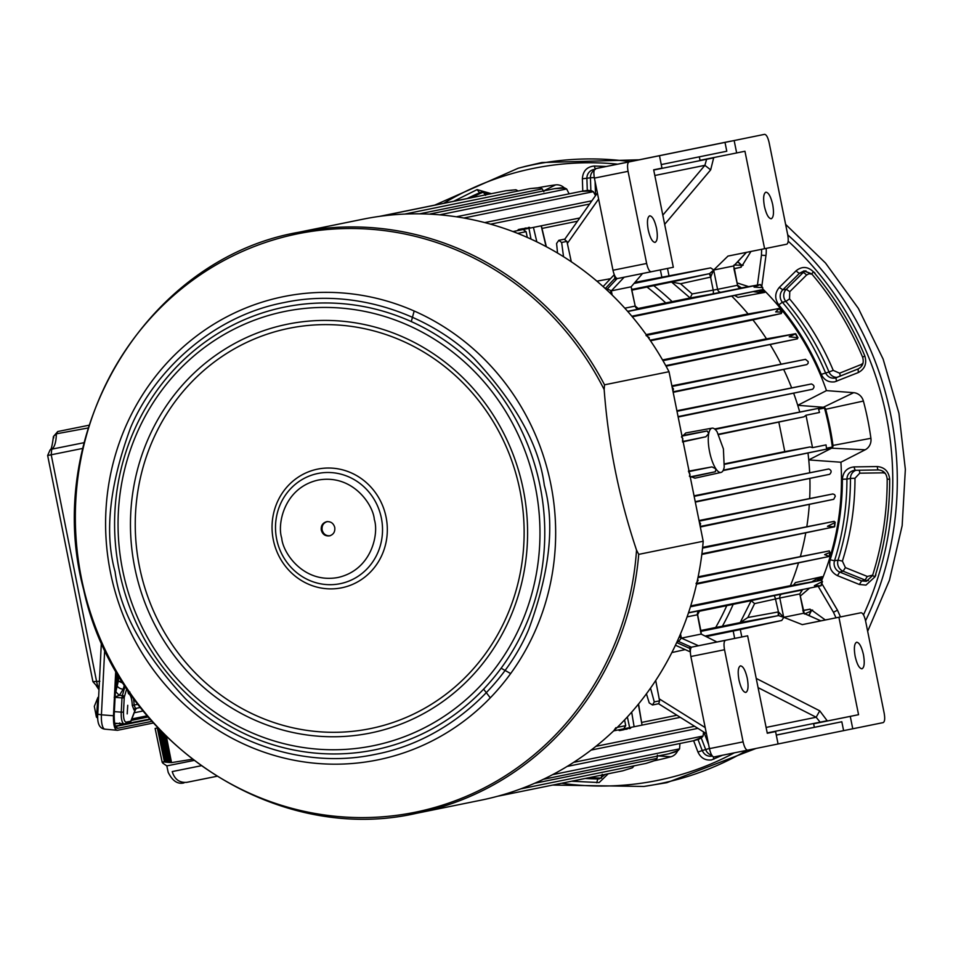 <?xml version="1.0" encoding="UTF-8"?>
<svg xmlns="http://www.w3.org/2000/svg" width="953" height="953" viewBox="0 0 953 953"><rect width="100%" height="100%" fill="white"/><g stroke="black" fill="none" stroke-linecap="round" stroke-linejoin="round"><path stroke-width="1.43" d="M184 782.889C177.734 784.486 172.457 780.972 168.193 772.371L166.823 765.89L162.82 763.174M163.261 763.365L162.606 761.912L162.224 762.376M157.876 727.973L164.881 761.983L167.335 762.221L160.95 731.189M167.335 762.221L171.54 762.614L192.22 759.267M162.463 732.762L168.55 762.317M157.864 727.889L155.41 728.378M166.108 762.114L159.413 729.605M163.987 734.298L169.765 762.376M166.823 765.89L193.793 760.482M165.5 735.799L170.98 762.436M166.441 736.729L171.54 762.614M170.325 762.579L164.929 735.24M169.11 762.507L163.416 733.727M167.895 762.424L161.903 732.178M166.668 762.317L160.378 730.594M165.441 762.186L158.841 728.997M164.881 761.983L162.606 761.912M155.875 728.283L157.793 727.878M127.19 713.868L127.738 705.303L127.19 713.868M135.135 708.901L135.195 709.866A1.811 1.715 78.5 0 1 136.553 708.222M510.665 673.568L501.123 668.22M764.413 206.324C763.031 198.2 763.52 193.483 765.878 192.184L765.878 192.184C768.559 192.458 770.834 196.616 772.704 204.633C774.086 212.757 773.598 217.463 771.239 218.761L771.239 218.761C768.559 218.487 766.283 214.342 764.413 206.324M855.151 656.367C853.769 648.243 854.257 643.537 856.628 642.227L856.628 642.227C859.296 642.501 861.572 646.658 863.454 654.675C864.836 662.8 864.347 667.505 861.977 668.803L861.977 668.803C859.296 668.529 857.021 664.384 855.151 656.367M811.432 609.932L825.298 619.938M811.265 610.992L812.647 610.051M329.452 535.884L329.464 535.884C333.455 534.645 335.23 531.822 334.753 527.438C333.49 523.221 330.774 521.303 326.593 521.708L326.581 521.708C322.591 522.959 320.827 525.77 321.292 530.154C322.555 534.383 325.283 536.289 329.452 535.884M649.708 215.819C647.337 217.117 646.849 221.823 648.231 229.947C650.101 237.964 652.376 242.11 655.056 242.396C657.427 241.085 657.915 236.38 656.534 228.255C654.651 220.238 652.376 216.093 649.708 215.819L649.708 215.819M740.445 665.861C738.087 667.16 737.598 671.865 738.98 679.989C740.85 688.006 743.126 692.164 745.806 692.438C748.165 691.139 748.653 686.422 747.271 678.298C745.401 670.281 743.126 666.135 740.445 665.861L740.445 665.861M525.413 166.346L541.84 162.534L639.094 159.806M756.051 748.45L666.874 782.675L643.835 786.451A315.872 300.064 -101.5 0 0 659.023 783.819A315.872 300.064 -101.5 0 0 746.949 750.297M634.019 283.458L710.628 267.888L713.857 269.997L733.667 265.97L734.453 269.866M700.562 630.159L701.348 634.055L700.526 631.458M778.458 611.921L783.7 617.306L778.494 615.602A3.609 0.631 79.6 0 0 778.458 611.921L775.48 599.02A3.609 1.013 77.6 0 0 773.717 595.685L802.521 589.728L799.805 593.945L803.689 613.244L783.878 617.27L781.722 620.474L740.314 629.552L741.815 636.973M654.008 760.804A292.309 277.692 -101.5 0 0 670.852 756.777A11.245 10.686 -101.5 0 0 677.738 750.666M641.595 722.434L676.952 715.25M715.095 429.374L822.487 407.539A2.716 2.573 78.5 0 1 824.488 408.039L818.615 409.23L819.485 412.482L805.988 415.234L804.01 416.818L718.526 434.211M646.027 335.492L649.196 337.612L649.136 338.791M646.706 335.349L779.316 308.379L775.671 311.893L782.02 312.131L779.375 308.391M646.17 334.61L745.27 314.454L779.125 308.534A295.513 280.73 78.5 0 1 781.448 311.834L781.436 313.489L750.154 320.482L650.482 340.757M672.139 387.132L673.461 388.967L672.937 391.099M672.008 386.489L805.499 359.341L808.156 361.568L808.132 363.296L806.798 364.606L673.08 391.802M681.466 436.867L682.836 438.702L682.467 440.643M689.15 471.532L711.962 466.899L715.917 468.864A22.598 7.052 78.6 0 0 720.992 472.438A22.598 7.052 78.6 0 0 724.209 467.173L723.41 448.899L717.073 431.745A22.598 7.052 78.6 0 0 712.07 428.147A22.598 7.052 78.6 0 0 712.022 428.159A22.598 7.052 78.6 0 0 708.77 433.424L707.162 430.982L681.907 435.628M688.9 472.497L689.984 474.141L689.436 476.357M699.299 521.863L700.61 523.626L700.098 525.83M699.157 521.148L832.886 493.952L834.614 494.655L835.304 496.227L833.72 499.312L700.229 526.461M697.62 579.293L698.144 580.353L696.047 583.546M697.977 577.613L829.301 550.905L829.968 552.442L824.619 554.634L829.336 556.433L696.726 583.403L829.336 556.433L696.56 584.141M829.384 556.409L829.968 552.442A295.513 280.73 78.5 0 1 829.098 556.373M652.495 704.982L654.282 701.908L659.571 700.836L658.761 703.707L652.507 704.982L649.231 702.921L646.42 693.82M615.9 727.663L613.684 730.856M617.282 727.377L625.716 725.662L623.75 728.819L629.647 727.639L627.36 716.942M569.453 765.021L567.249 766.379M573.646 762.364L703.088 736.038L701.98 737.312L693.308 740.791L698.894 739.194M698.811 739.278L701.98 737.312A295.513 280.73 78.5 0 1 698.668 739.337M545.533 778.256L543.532 779.22M552.585 774.67L679.549 748.855L678.25 750.416L668.982 753.763L674.903 752.012M674.843 752.06L678.25 750.416A295.513 280.73 78.5 0 1 674.748 752.084M522.625 788.167L520.957 788.786M534.538 783.318L657.07 758.409L655.581 760.208L645.991 763.424L652.007 761.542M655.628 760.196L655.581 760.208A295.513 280.73 78.5 0 1 651.959 761.554L655.628 760.196M499.146 795.838L498.026 796.148M634.15 765.735L632.458 767.784L622.738 770.822L498.443 796.1M685.803 432.936L683.456 435.307M604.166 389.586L604.524 384.821A296.431 281.6 -101.5 0 0 298.98 232.21A296.431 281.6 -101.5 0 0 298.503 232.306L362.998 219.19A296.431 281.6 78.5 0 1 363.486 219.095A296.431 281.6 78.5 0 1 669.018 371.706L703.207 541.256A296.431 281.6 78.5 0 1 481.146 800.151L416.652 813.266A296.431 281.6 -101.5 0 0 638.713 554.372L636.533 550.119A295.12 280.361 78.5 0 1 414.638 812.349A295.12 280.361 78.5 0 1 81.47 578.411A295.12 280.361 78.5 0 1 297.979 233.747A295.12 280.361 78.5 0 1 604.166 389.586C608.264 444.455 619.057 497.966 636.533 550.119M703.207 541.256L638.713 554.372M604.524 384.821L669.018 371.706M808.025 453.283A256.667 243.825 78.5 0 1 808.752 459.918A256.667 243.825 78.5 0 1 809.657 472.378M809.895 478.751A256.667 243.825 78.5 0 1 809.693 498.085M809.288 504.792A256.667 243.825 78.5 0 1 806.881 526.211M805.69 533.287A256.667 243.825 78.5 0 1 800.496 556.052M798.364 563.378A256.667 243.825 78.5 0 1 790.371 585.714M793.742 393.482A256.667 243.825 78.5 0 1 797.732 405.311A256.667 243.825 78.5 0 1 799.638 411.696M732.059 296.454A256.667 243.825 78.5 0 1 748.081 313.942M752.882 319.874A256.667 243.825 78.5 0 1 766.498 338.863M770.322 344.915A256.667 243.825 78.5 0 1 780.852 363.736M783.819 369.764A256.667 243.825 78.5 0 1 791.49 387.514M632.327 316.789L761.602 289.855L762.722 292.571A90.38 85.853 78.5 0 1 753.489 291.666M662.966 360.651L795.564 333.693L763.687 339.363L662.549 359.936M666.064 366.166L797.423 338.839L665.754 365.618M805.499 359.341L671.877 385.834M673.175 392.314L806.798 364.606M677.011 411.291L811.42 383.964L676.892 410.755M678.167 417.033L812.635 389.241L678.071 416.604M822.487 407.539L714.619 428.969M723.089 470.579L830.694 448.279L723.315 470.127M690.306 477.239L691.842 476.929L694.88 478.203L720.992 472.438M694.153 496.346L828.717 468.983L694.046 495.822M695.321 502.1L829.634 474.32L695.225 501.659M832.886 493.952L699.025 520.529M700.336 526.997L833.72 499.312M702.564 548.118L834.22 521.339L702.635 547.356M701.825 554.455L834.506 526.818L701.908 553.788L834.506 526.818L827.466 526.318L834.792 522.637A295.513 280.73 78.5 0 1 834.316 526.652M829.301 550.905L698.144 576.803M690.437 606.787L821.355 580.174L787.643 586.202L690.711 605.917M691.842 476.929L715.369 471.735L715.917 468.864A22.598 7.052 78.6 0 1 708.77 433.424L705.887 436.772L683.075 441.418M528.367 228.434L541.352 225.801L546.343 246.708M524.698 229.173L525.818 228.946A0.905 0.858 -101.5 0 0 524.805 228.232L524.805 228.232A0.905 0.858 -101.5 0 0 524.138 229.292M522.161 229.685A0.905 0.858 -101.5 0 0 521.136 228.97L522.03 228.791L521.636 229.792L522.911 228.613A0.905 0.858 78.5 0 1 523.936 229.328L518.003 230.519L518.658 229.47A0.905 0.905 0 0 0 517.956 230.531L523.066 229.506L526.104 231.662L517.67 233.378M521.041 229.911L520.469 230.03A0.905 0.858 -101.5 0 1 521.136 228.97L521.136 228.97A0.905 0.905 0 0 0 520.433 230.03M638.772 308.998L639.237 308.951A3.609 3.431 78.5 0 1 635.21 306.08L631.565 289.498M734.263 267.996L737.551 285.233L741.708 288.092L712.856 293.846A3.609 1.013 79.6 0 0 713.189 290.093L710.581 277.132L713.678 270.033L709.544 273.642L632.042 289.402M785.606 224.36L825.512 263.04L858.367 308.403L883.097 359.019L898.929 413.257L905.35 469.4L902.157 525.639L889.471 580.174L867.659 631.291M330.286 535.717C326.105 536.122 323.389 534.204 322.126 529.987C321.649 525.603 323.424 522.78 327.427 521.541M743.173 265.244L741.267 264.851M750.952 251.461L742.053 265.851M97.706 718.205L96.408 717.085L97.909 697.477L98.635 696.774M657.07 758.409L657.415 755.098M679.549 748.855L679.942 743.507M703.088 736.038L703.576 731.904M593.481 748.248L591.182 750.035M595.899 746.342L694.57 726.281M625.716 725.662L624.584 719.932M659.571 700.836L655.712 680.478M650.53 688.126L654.282 701.908M678.345 641.5L677.047 641.786L678.345 641.5A2.716 2.573 78.5 0 0 678.524 641.452L681.395 638.117L680.502 633.924M678.655 638.2L677.071 641.738M801.616 590.133L688.519 612.719L821.105 585.75L822.51 581.461L814.35 585.714L820.831 585.761A295.513 280.73 78.5 0 0 822.082 581.949L821.355 580.174M698.68 611.397L751.202 600.652L754.597 603.618L747.843 617.508L740.207 622.595L722.386 626.216A260.276 247.256 -101.5 0 0 733.202 604.309M689.781 608.86L688.542 612.66M702.421 549.452L701.932 553.61M694.38 497.478L695.011 500.587M711.962 466.899L688.4 471.199M682.503 441.93L705.887 436.772M677.226 412.375L677.845 415.484M663.05 360.806L665.111 364.451M627.789 311.512L760.363 284.542L754.061 287.103L762.745 287.663L762.757 289.593L761.602 289.855M627.824 311.548L630.445 314.573M760.363 284.542L760.113 284.637A295.513 280.73 78.5 0 1 762.745 287.663L760.363 284.542L740.588 288.056M632.173 290.093L671.531 282.017L690.175 297.991L637.462 308.617M605.941 289.14L607.252 288.902L605.965 289.164L608.812 291.832M571.288 261.741L566.928 241.395L561.639 242.467L563.533 256.691M557.541 253.033L556.588 243.492L558.803 240.323L565.069 239.048M527.295 237.428L526.104 231.662M513.012 231.567L515.99 232.711M589.597 204.037L490.581 224.169M484.827 222.597L487.65 223.347M595.506 195.639L593.326 191.684L463.849 218.011M456.427 216.796L459.001 217.201M569.12 193.828L566.654 188.98L439.595 214.818M429.577 214.139L431.816 214.258M543.841 191.791L542.233 188.873L419.499 213.841M405.061 214.056L406.86 213.984M405.382 213.948L404.751 214.068M381.057 216.152L382.248 215.997M735.144 295.775L737.92 297.36L764.806 292.38L763.21 289.378A258.37 245.445 78.5 0 1 826.477 390.611L797.732 405.311L823.356 407.265A2.716 2.573 78.5 0 1 825.703 409.278A283.78 269.58 78.5 0 1 832.993 445.42A2.716 2.573 78.5 0 1 831.6 448.196L808.752 459.918L840.915 462.229A258.37 245.445 78.5 0 1 821.808 580.174L822.129 576.66L795.421 582.581L793.468 585.154M524.09 229.28L523.983 229.304A0.905 0.905 0 0 0 522.911 228.613M527.14 228.66L527.748 228.541M824.488 408.039A283.78 269.58 78.5 0 1 832.35 447.04L830.694 448.279M638.355 704.219L642.036 725.126L629.647 727.639M679.239 636.866L681.359 638.129L679.906 635.341M782.401 593.802A3.609 3.431 -101.5 0 0 779.804 598.019L754.597 603.618M700.991 631.362L778.494 615.602L740.171 622.595L751.202 600.652M722.386 626.216L715.679 627.491A256.667 243.825 -101.5 0 0 726.758 605.691M715.679 627.491L700.812 630.505M697.465 614.792L697.453 614.768A3.609 3.431 78.5 0 1 700.05 610.551L700.181 610.551M834.22 521.339L834.792 522.637L835.173 522.137L834.625 526.735M828.717 468.983C831.564 470.174 831.874 471.961 829.634 474.32M811.42 383.964C814.398 385.25 814.803 387.013 812.635 389.241M797.423 338.839L797.447 337.433A295.513 280.73 78.5 0 0 795.457 333.919L789.203 336.778L797.995 337.755L795.707 333.717M638.784 308.998L635.21 306.056M647.039 287.079A256.667 243.825 78.5 0 1 665.694 302.875M653.71 285.638A260.276 247.256 78.5 0 1 672.175 301.648M680.537 283.744L710.581 277.132A3.609 1.013 77.6 0 0 708.818 273.797L671.508 282.017L680.537 283.744L692.152 293.929L690.175 297.991L712.856 293.846M692.152 293.929L717.573 289.331A3.609 3.431 -101.5 0 0 721.588 292.202M607.252 288.902L611.373 290.844L609.86 292.833M561.639 242.467L558.803 240.323M564.676 239.679L566.928 241.395M531.012 239.096L528.963 228.315L513.31 231.484M577.482 221.203L541.983 228.434M528.963 228.315L541.352 225.801M588.239 190.397L582.474 191.112M593.326 191.684L591.813 190.934A295.513 280.73 78.5 0 0 587.977 190.362L581.973 191.35L592.051 190.945L588.132 190.35M561.162 187.86L555.027 188.575M566.654 188.98L564.855 188.051A295.513 280.73 78.5 0 0 560.983 187.86L554.908 188.658L564.998 188.051L561.079 187.86M536.36 187.955L530.082 188.575M536.301 187.955A295.513 280.73 78.5 0 1 540.16 187.789L530.142 188.587L540.16 187.789L542.233 188.873M512.083 190.278L505.829 190.743L515.907 189.766L518.253 190.993M505.769 190.755L381.474 216.033M472.08 197.545L473.51 197.319M840.915 462.229L865.169 449.792L831.6 448.196M823.356 407.265L853.65 392.684A11.245 10.686 78.5 0 1 863.394 401.058A292.309 277.692 78.5 0 1 870.911 438.297A11.245 10.686 78.5 0 1 865.169 449.792M853.65 392.684L826.477 390.611M840.475 616.889L837.473 610.182L821.831 583.581M761.828 286.21L765.962 255.535A31.628 30.043 -101.5 0 0 766.152 248.388M564.414 188.015A11.245 10.686 -101.5 0 0 555.539 184.894A292.309 277.692 -101.5 0 0 537.504 187.896M764.806 292.38A90.38 85.853 78.5 0 1 763.83 292.345L761.721 289.819M529.511 228.196L529.487 228.208A0.905 0.858 -101.5 0 0 528.462 227.493L528.462 227.493A0.905 0.858 -101.5 0 0 527.795 228.553A0.905 0.905 0 0 1 528.462 227.493L529.058 227.374A0.905 0.858 78.5 0 1 530.082 228.089A0.905 0.905 0 0 0 529.058 227.374A0.905 0.858 78.5 0 0 528.772 227.493M524.09 229.292A0.905 0.905 0 0 1 524.805 228.232L525.985 227.993A0.905 0.858 78.5 0 1 527.009 228.708L525.818 228.946M736.943 262.528L738.444 262.218L737.014 262.456M734.406 268.722L741.172 267.197L734.382 268.579M832.35 447.04L826.477 448.232L826.025 444.896L812.528 447.648L805.988 415.234M724.602 464.325L810.086 446.945L812.528 447.648M803.331 610.551L810.121 609.17L803.296 610.385M808.084 615.161L809.538 614.816L808.013 615.126M820.295 580.353L821.248 577.077A90.38 85.853 78.5 0 1 822.129 576.66M698.478 645.741L716.93 641.988L701.158 634.09L681.395 638.117L698.478 645.741L691.842 647.087C690.27 647.957 689.936 651.09 690.865 656.51L709.437 748.641C710.688 753.99 712.201 756.753 713.988 756.944L747.652 750.154L713.988 756.944M802.902 609.336L803.45 611.147M803.653 613.255L820.843 620.856L802.283 624.632L783.7 617.306L779.804 598.019L799.805 593.945L804.38 613.982L802.867 610.647M611.076 293.989L611.338 290.844L631.136 286.817L642.62 273.44M631.922 288.807L632.113 290.689M614.149 274.381L615.09 279.038L651.197 271.772C649.41 271.581 647.885 268.817 646.646 263.469L628.063 171.337L594.398 178.116C593.481 172.707 593.802 169.563 595.375 168.693L730.915 141.127M758.219 290.605L763.83 292.345M737.288 282.981L748.641 286.615M738.408 262.23L736.895 262.575M734.024 265.017L733.667 265.97L734.024 265.017L741.696 265.256L738.444 262.218M738.194 262.289A295.513 280.73 78.5 0 1 741.112 265.005L741.172 267.197M733.917 268.675L737.562 285.269L717.573 289.331L713.678 270.033L727.973 256.083L764.604 248.709L744.948 151.253L736.657 152.945L734.155 140.544L764.58 134.349C766.367 134.528 767.88 137.303 769.131 142.652L787.714 234.783C788.631 240.192 788.31 243.337 786.737 244.206L764.604 248.709M718.705 434.568L804.01 416.818M810.086 446.945L784.784 451.603L778.875 422.334M784.784 451.603L724.637 463.837M810.121 609.17L810.92 611.23L804.38 613.982M811.372 610.766L810.92 611.23A295.513 280.73 78.5 0 1 809.276 614.864L811.372 610.766M807.953 615.102L809.276 614.864M490.295 697.834L483.612 689.174M811.682 581.89A90.38 85.853 78.5 0 1 820.14 577.304L820.199 580.377M821.248 577.077L816.673 580.996M809.204 588.442L800.401 595.982M852.768 728.783L850.267 716.382L813.636 723.768L820.319 722.41L816.173 717.24L819.735 710.819L827.359 720.98L858.558 714.69L838.914 617.246L861.047 612.743C862.834 612.922 864.347 615.698 865.598 621.034L884.17 713.178C885.099 718.586 884.765 721.731 883.193 722.6L778.077 743.959M716.93 641.988L747.629 635.806L767.284 733.262L775.575 731.57L778.077 743.971L747.652 750.154C745.865 749.975 744.353 747.212 743.102 741.863L724.53 649.732C723.601 644.311 723.935 641.178 725.507 640.309L691.842 647.087M747.629 635.806L725.507 640.309M690.341 652.245L689.579 647.54M777.755 615.733A3.609 1.013 79.6 0 0 778.089 611.981L747.843 617.508M710.938 277.037A3.609 0.631 77.6 0 0 709.544 273.642L708.818 273.797M594.398 178.116L612.982 270.247C614.22 275.596 615.745 278.359 617.532 278.55L673.318 267.269L653.675 169.813L661.966 168.133L659.476 155.72L651.792 157.269L734.155 140.544M628.063 171.337C627.145 165.917 627.467 162.784 629.04 161.915L659.476 155.72M827.383 619.521L820.831 620.844M767.284 733.238L775.575 731.57M776.29 735.097L841.821 721.766L843.608 730.629M813.636 723.768L814.35 727.306L841.821 721.766M858.558 714.69L850.267 716.382M838.914 617.246L802.283 624.632M706.149 636.592L740.314 629.552M710.628 267.888L634.972 282.362M699.323 156.828L700.026 160.33L736.657 152.945M724.995 142.378L726.782 151.241L661.251 164.571M776.278 735.049L814.35 727.306M827.359 720.98L820.319 722.41M713.749 157.543L710.664 169.872L704.886 165.334L706.709 158.96M133.301 698.12A19.715 5.944 -85.6 0 1 134.099 704.994L137.923 704.362M132.288 705.482L134.099 704.994L135.457 708.448L140.317 707.471L135.445 708.448A1.811 1.715 -101.5 0 0 134.087 710.092L132.288 705.482C131.919 698.585 130.644 694.642 128.476 693.653L126.928 688.09M123.318 683.372L118.363 681.05L122.508 682.11M123.497 712.165L121.257 712.153L121.972 697.894L124.212 697.906L123.497 712.165C123.378 718.526 124.283 721.838 126.225 722.112L130.609 721.218A1.811 1.715 78.5 0 1 129.251 722.85L124.867 723.744A1.811 1.715 -101.5 0 0 126.225 722.112M117.612 674.045L117.028 685.612A5.42 2.978 -163.7 0 0 123.187 689.21L119.423 695.285A5.42 1.68 48.1 0 1 115.861 691.568L115.289 693.439M118.637 675.772L118.363 681.05L115.861 691.568M122.103 696.643L122.341 695.523L119.423 695.285L114.193 697.262L121.972 697.894L122.103 696.643L124.402 696.726A1.811 0.989 -163.7 0 0 122.341 695.523L125.093 686.148M162.177 762.15L155.125 728.437L162.177 762.257M119.673 722.958L121.317 724.876L119.637 722.97M119.911 723.53L120.983 724.685A1.811 1.775 -14.5 0 1 119.804 723.553M120.983 724.685L149.859 719.074M200.964 765.795L172.231 771.573C174.578 779.351 179.45 782.937 186.848 782.33L186.431 782.401M216.688 776.326L186.848 782.33M153.326 723.005L117.469 730.308C114.622 729.974 113.288 725.114 113.478 715.751L115.742 670.805M117.469 730.308L104.937 729.176A15.379 4.634 -85.6 0 1 101.423 714.81L113.478 715.751M99.136 686.946L96.551 685.779L92.929 681.693L47.65 455.498L50.152 449.792L51.712 449.185L51.212 454.76L96.491 680.966L97.611 686.005L99.172 686.148M82.768 448.41L47.912 455.451M84.138 442.668L51.712 449.185C54.571 447.302 56.132 442.18 56.382 433.818L53.416 436.545L53.773 437.856M88.212 427.957L56.382 433.818L57.752 431.53L89.058 425.217M97.909 697.477L94.323 706.34L96.408 717.085M99.851 681.276L93.191 681.645M130.764 721.54A1.811 1.215 -158.8 0 0 130.954 721.242L130.954 721.242A1.811 1.215 -158.8 0 0 130.978 720.718L135.195 709.866L134.087 710.092M630.028 161.653A315.872 300.064 -101.5 0 0 534.156 164.547A315.872 300.064 -101.5 0 0 518.122 168.264L525.782 166.251M837.449 575.648L859.38 584.487L865.967 585.106L874.866 576.946C884.837 545.342 889.78 512.797 889.685 479.311C888.839 471.556 884.706 467.292 877.296 466.553L853.959 466.91C846.943 467.756 843.083 471.866 842.392 479.24C842.404 506.853 838.318 533.704 830.158 559.78C828.634 566.999 831.064 572.288 837.449 575.648L839.712 572.062A8.97 8.529 78.5 0 1 834.518 560.757A262.945 249.793 -101.5 0 0 846.919 479.085L850.457 478.406A8.78 8.339 78.5 0 1 855.925 470.282M842.392 479.24L846.919 479.085C847.157 474.618 849.421 471.735 853.697 470.448L854.126 470.377M796.124 270.747L779.328 287.389C774.741 292.952 774.551 298.765 778.756 304.829C796.386 325.723 810.55 348.893 821.248 374.362C824.131 380.092 828.61 382.582 834.697 381.843L858.331 372.54C864.883 368.978 867.051 363.462 864.824 355.969C851.934 325.068 834.757 296.979 813.314 271.712C807.739 266.435 802.009 266.113 796.124 270.747A3.609 0.953 45.3 0 0 799.603 273.177L803.081 272.629A8.78 8.339 78.5 0 1 805.904 270.819M836.686 381.248A3.609 1.108 -111.9 0 1 836.448 377.662A3.609 1.108 -111.9 0 1 836.496 377.65L835.066 378.079C830.73 378.603 827.538 376.828 825.477 372.742A262.945 249.793 -101.5 0 0 782.389 302.256A8.97 8.529 78.5 0 1 782.806 289.807L799.603 273.177L804.189 270.866L811.67 273.821C832.874 298.801 849.85 326.569 862.584 357.137C864.204 362.593 862.703 366.536 858.093 368.966L858.331 372.54M606.275 166.477L594.291 166.025C586.905 166.763 582.926 171.004 582.366 178.771L590.431 177.806A8.78 8.339 78.5 0 1 594.207 170.253M587.286 190.433L586.893 178.497A8.97 8.529 78.5 0 1 594.529 169.443M471.342 197.688A305.21 289.938 78.5 0 1 483.016 192.232L479.585 192.732A8.97 8.529 78.5 0 1 481.682 192.137L488.401 194.293M485.494 195.341L483.397 192.077M624.823 308.188L635.21 306.08L631.136 286.817M621.153 729.355A0.905 0.858 -101.5 0 0 622.178 730.058L622.178 730.058A0.905 0.858 -101.5 0 0 622.845 729.009M624.62 728.652A0.905 0.858 78.5 0 1 623.953 729.7L623.953 729.7A0.905 0.905 0 0 0 624.668 728.64M734.322 752.846A312.25 296.633 78.5 0 1 657.225 780.495A312.25 296.633 78.5 0 1 561.639 783.247M443.705 203.311A312.25 296.633 78.5 0 1 533.787 168.312A312.25 296.633 78.5 0 1 617.711 164.154M658.332 755.932L670.852 756.777M340.138 583.701A56.215 53.404 -101.5 0 0 381.367 518.051A56.215 53.404 -101.5 0 0 317.909 473.486A56.215 53.404 -101.5 0 0 276.668 539.136A56.215 53.404 -101.5 0 0 340.138 583.701M341.65 587.81A60.551 57.525 -101.5 0 0 386.072 517.098A60.551 57.525 -101.5 0 0 317.718 469.102A60.551 57.525 -101.5 0 0 273.297 539.815A60.551 57.525 -101.5 0 0 341.65 587.81M682.003 436.105L707.162 430.982M523.268 489.461A208.588 198.153 78.5 0 1 370.252 733.06A208.588 198.153 78.5 0 1 134.778 567.726A208.588 198.153 78.5 0 1 287.794 324.127A208.588 198.153 78.5 0 1 523.268 489.461M370.062 728.676A204.252 194.031 -101.5 0 0 519.897 490.14A204.252 194.031 -101.5 0 0 289.319 328.249A204.252 194.031 -101.5 0 0 139.483 566.773A204.252 194.031 -101.5 0 0 370.062 728.676M416.163 813.362A296.431 281.6 -101.5 0 0 416.652 813.266C273.297 846.24 116.111 740.469 83.614 589.562C41.682 432.805 146.119 258.811 298.503 232.306M372.826 745.818A221.596 210.506 -101.5 0 0 535.383 487.019A221.596 210.506 -101.5 0 0 285.221 311.369A221.596 210.506 -101.5 0 0 122.651 570.168A221.596 210.506 -101.5 0 0 372.826 745.818M374.338 749.94A225.932 214.628 -101.5 0 0 540.089 486.078A225.932 214.628 -101.5 0 0 285.03 306.985A225.932 214.628 -101.5 0 0 119.28 570.847A225.932 214.628 -101.5 0 0 374.338 749.94M283.911 296.55A236.38 224.551 -101.5 0 0 110.5 572.61A236.38 224.551 -101.5 0 0 377.352 759.982A236.38 224.551 -101.5 0 0 550.763 483.921A236.38 224.551 -101.5 0 0 283.911 296.55M715.369 471.735L690.222 476.857M781.436 313.489L650.101 340.197M788.167 241.169A312.25 296.633 78.5 0 1 863.489 614.888M865.55 620.808A315.872 300.064 -101.5 0 0 787.726 234.867M687.089 616.865L697.453 614.768L701.158 634.09M781.722 620.474L705.089 636.056M803.76 270.95L811.67 273.821M811.861 273.856L813.314 271.712A8.78 8.339 78.5 0 1 815.077 273.297M853.697 470.448L855.175 470.294L853.959 466.91M115.075 571.693C104.294 533.001 109.488 484.946 130.668 427.504C153.814 372.349 211.101 316.336 284.137 302.554C356.803 286.984 431.328 316.444 474.046 358.328C515.823 403.083 539.243 445.385 544.294 485.22C555.075 523.912 549.881 571.979 528.712 629.421C505.555 684.564 448.267 740.588 375.232 754.371C302.566 769.941 228.041 740.469 185.323 698.597C143.546 653.829 120.126 611.54 115.075 571.693M688.459 612.91L700.05 610.551M751.167 600.652L773.717 595.685M762.757 289.593L631.839 316.217M639.237 308.951L627.622 311.321M631.672 712.141L634.114 726.734M685.171 649.601L671.865 652.555M659.119 698.775L705.196 727.604M676.69 642.572L689.555 648.314M799.805 593.945L802.39 589.74M741.577 288.14A3.609 3.431 78.5 0 1 737.562 285.269M624.155 277.216L611.338 290.844L612.183 295.061M614.935 278.288L605.298 288.556M610.468 278.717L596.912 281.159M598.627 199.058L567.309 243.468M546.081 246.577L541.185 225.837M533.43 227.41L536.849 241.859M832.993 445.42L870.911 438.297M825.703 409.278L863.394 401.058M491.379 193.685L477.119 189.623L453.616 201.297M582.366 178.771L582.771 191.065M693.629 740.719L697.953 752.048C700.765 758.028 705.303 760.649 711.557 759.91L722.469 755.229M571.55 781.234L599.151 782.556L608.228 773.776M543.746 190.862L555.539 184.894M691.366 647.182L678.524 641.452M607.442 288.878L617.032 278.645M281.731 538.123C277.001 524.245 284.077 487.638 318.207 480.074C352.598 473.832 373.302 504.84 374.315 519.468C379.044 533.346 371.98 569.954 337.85 577.518C303.459 583.76 282.755 552.752 281.731 538.123M467.268 198.522A305.401 290.129 78.5 0 1 479.585 192.732L477.119 189.623M595.399 169.408L594.291 166.025M864.824 355.969L862.763 357.137M835.066 378.079L858.057 368.978M837.222 377.352A8.78 8.339 78.5 0 1 829.003 371.98L821.248 374.362M779.328 287.389L782.806 289.807L786.285 289.271L789.763 291.689L806.56 275.06A3.609 0.953 45.3 0 0 803.081 272.629L786.285 289.271A8.78 8.339 78.5 0 0 785.891 301.446L789.525 298.861C807.667 320.339 822.236 344.176 833.232 370.372L829.003 371.98A263.135 249.972 78.5 0 0 785.891 301.446L782.389 302.256L778.756 304.829M889.685 479.311L887.183 479.109C887.279 512.214 882.395 544.389 872.519 575.624L866.348 581.342L861.643 580.901L839.712 572.062L843.131 571.204A8.78 8.339 78.5 0 1 838.044 560.138L834.518 560.757L830.158 559.78M877.296 466.553A3.609 1.108 89.1 0 0 878.452 469.936L855.175 470.294M887.183 479.109C886.552 473.438 883.645 470.389 878.452 469.936A3.609 1.108 89.1 0 0 878.499 469.936M872.686 575.517L874.866 576.946A8.78 8.339 78.5 0 0 875.867 574.778M872.519 575.624L866.348 581.342M868.397 580.627A8.78 8.339 78.5 0 1 865.062 580.032L861.643 580.901L859.38 584.487M713.249 756.801L713.892 759.172M712.379 756.051L711.939 756.146C707.471 756.67 704.243 754.8 702.23 750.535L697.953 752.048M698.025 739.528L702.23 750.535L710.045 748.284M605.179 774.396L599.532 778.792A8.97 8.529 -101.5 0 1 597.793 778.958A305.401 290.129 78.5 0 1 585.202 778.458M596.721 782.782L597.793 778.958L601.152 778.077A305.21 289.938 78.5 0 1 589.276 777.624M761.65 249.305L761.447 255.19L765.962 255.535M757.432 285.042L761.447 255.19M837.473 610.182L833.446 612.255L818.246 586.417M833.446 612.255L835.972 617.794M618.64 729.867A0.905 0.905 0 0 0 619.7 730.558L619.247 729.736M627.693 728.032A0.905 0.858 78.5 0 1 627.026 729.081L627.026 729.081A0.905 0.905 0 0 0 627.729 728.021M624.823 728.604A0.905 0.858 -101.5 0 0 625.835 729.319L625.835 729.319A0.905 0.858 -101.5 0 0 626.502 728.271M625.382 728.497L625.835 729.319L627.026 729.081M630.755 727.413A0.905 0.858 78.5 0 1 630.1 728.461L630.1 728.461A0.905 0.858 78.5 0 1 629.075 727.747M628.48 727.866A0.905 0.858 -101.5 0 0 629.504 728.58L629.504 728.58A0.905 0.858 -101.5 0 0 630.159 727.532M629.051 727.758L630.1 728.461A0.905 0.905 0 0 0 630.803 727.401M746.39 252.378L733.631 265.97M595.375 168.693L629.04 161.915M594.291 177.556L590.431 177.806L590.86 190.755M859.118 470.234A3.609 1.108 -90.9 0 1 859.737 473.188L854.984 478.251L850.457 478.406A263.135 249.972 78.5 0 1 838.044 560.138L842.404 561.103L845.394 567.619L843.131 571.204L865.062 580.032L867.325 576.446L872.662 575.171M711.784 755.205A8.78 8.339 78.5 0 1 705.768 749.785L701.194 737.836M601.581 778.077A8.78 8.339 78.5 0 1 601.152 778.077L602.225 774.253M709.437 748.641L743.102 741.863M724.53 649.732L690.865 656.51M756.229 678.429L819.735 710.819M710.664 169.872L664.67 224.336M667.505 268.448L668.935 275.56M612.982 270.247L646.646 263.469M595.554 195.579L595.089 181.546M861.691 366.083L861.226 364.499L863.013 363.224M861.226 364.499L839.581 373.195A3.609 1.108 -111.9 0 1 840.153 376.173M833.232 370.372L839.581 373.195M789.763 291.689L789.525 298.861M811.956 274.154L808.954 273.773L806.56 275.06M854.984 478.251C854.996 506.651 850.803 534.276 842.404 561.103M859.737 473.188L883.062 472.831A3.609 1.108 89.1 0 0 882.895 471.199M885.194 473.296L883.062 472.831M867.325 576.446L845.394 567.619M708.603 744.531L703.85 732.083M827.311 720.706L767.213 732.917M758.076 687.613L816.173 717.24L766.105 727.425M733.202 631.089L734.68 638.415M661.787 276.906L660.381 269.902M654.818 175.507L704.886 165.334L662.811 215.164M653.722 170.039L713.809 157.829M128.476 693.653L129.918 692.021M134.23 712.773L143.105 710.974M126.761 688.674L124.402 696.726M124.212 697.906L124.283 697.286M131.848 718.943L147.107 715.834M124.402 685.076L123.187 689.21M124.438 723.78A1.811 1.715 -101.5 0 0 124.867 723.744L124.14 723.803A12.46 3.752 94.4 0 0 124.438 723.78M114.372 711.629L121.257 712.153A12.46 3.752 94.4 0 0 124.14 723.803L114.598 723.244M130.799 721.064A1.811 1.561 37.4 0 1 130.513 722.04L130.513 722.04A1.811 1.561 37.4 0 1 130.084 722.41M117.469 723.41L114.753 723.97M157.316 727.997L164.428 761.935M115.516 726.067L121.234 724.899M114.086 715.536L114.086 715.62C113.943 723.744 115.099 727.973 117.564 728.33L115.968 726.4L150.181 719.444M114.086 715.62L116.29 671.77M151.861 721.35L117.564 728.33M104.711 649.589L101.423 714.81L97.766 714.202L101.375 642.286M105.366 729.152A15.379 4.634 -85.6 0 1 104.937 729.176C99.517 728.568 97.123 723.577 97.766 714.202M129.251 722.85L130.954 721.242L135.6 709.27L136.898 708.15M621.118 729.367A0.905 0.905 0 0 0 622.178 730.058L623.953 729.7M518.122 168.264L434.699 205.145M552.633 785.081L643.835 786.451M638.546 703.993L642.036 725.126L680.275 717.335M613.994 730.808L623.75 728.819M567.75 766.319L693.296 740.791M544.068 779.173L668.982 753.763M521.482 788.739L645.991 763.424M712.07 428.147L685.755 432.948M591.599 749.975L697.906 728.366M690.27 651.876L675.439 645.252M699.657 610.67L697.632 614.733L701.11 631.958M603.106 286.567L614.22 274.726M485.232 222.49L591.873 200.797M456.904 216.653L582.414 191.136M430.101 213.972L554.968 188.587M405.561 213.901L530.071 188.575M379.532 216.367L472.104 197.533M533.025 227.481L579.769 217.975M706.423 733.691L658.571 703.743M564.879 239.096L597.4 192.971M594.088 169.491L595.339 169.408M835.519 377.972L858.093 368.966M878.452 469.936L855.127 470.294M414.174 311.012L411.279 321.578M527.057 228.696A0.905 0.905 0 0 0 525.985 227.993M522.03 228.791L518.658 229.47M619.7 730.558L622.118 730.069M624.775 728.616A0.905 0.905 0 0 0 625.835 729.319M628.432 727.878A0.905 0.905 0 0 0 629.504 728.58M820.843 620.856L803.867 613.279M733.822 265.863L746.497 252.354M148.084 717.001L131.264 720.42M115.647 726.412L115.837 726.472C114.92 726.377 114.36 722.743 114.169 715.584L116.373 671.913M96.277 685.683L98.993 689.805M57.752 431.53L53.416 436.545C52.308 445.48 51.212 449.899 50.14 449.804"/></g></svg>
